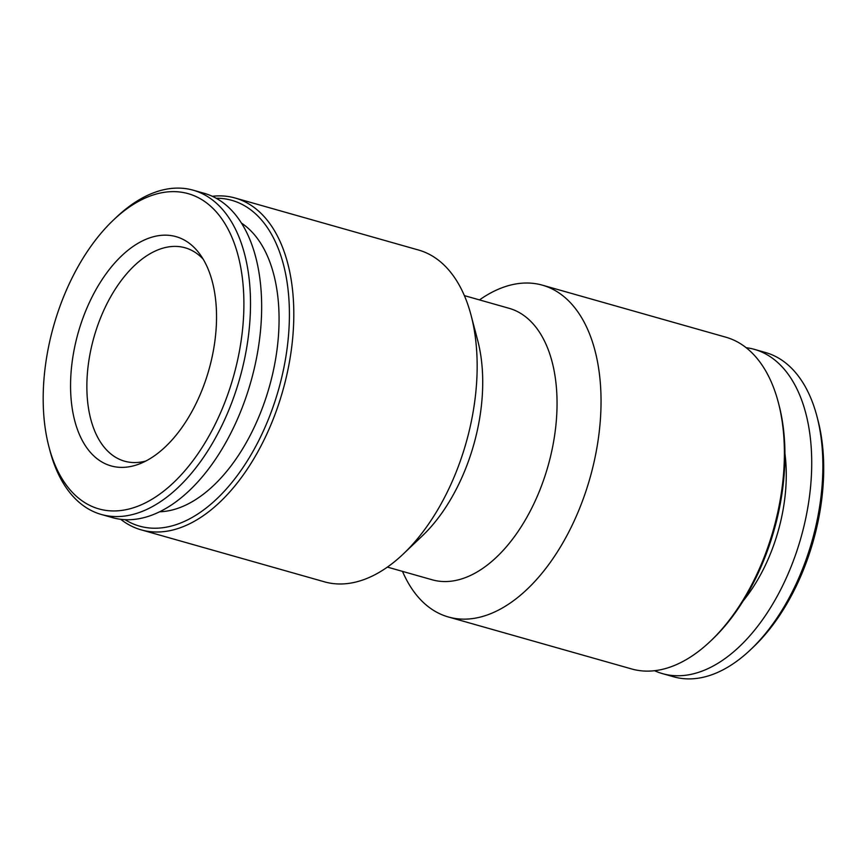 <?xml version="1.0" encoding="UTF-8"?>
<svg xmlns="http://www.w3.org/2000/svg" width="867" height="867" viewBox="0 0 867 867"><rect width="100%" height="100%" fill="white"/><g stroke="black" fill="none" stroke-linecap="round" stroke-linejoin="round"><path stroke-width="1.3" d="M159.582 511.779A152.451 86.938 -74.2 0 0 259.753 414.697A152.451 86.938 -74.2 0 0 265.605 252.091A152.451 86.938 -74.2 0 0 241.46 223.101M113.328 220.153L116.178 217.444A168.523 96.107 105.8 0 1 193.243 190.209A168.523 96.107 105.8 0 1 235.629 229.495A168.523 96.107 105.8 0 1 223.231 422.738A168.523 96.107 105.8 0 1 101.287 514.456A168.523 96.107 105.8 0 1 58.902 475.181A168.523 96.107 105.8 0 1 49.983 450.818L48.986 447.014A163.82 93.419 105.8 0 1 113.328 220.153A163.82 93.419 105.8 0 1 229.441 231.868A163.82 93.419 105.8 0 1 195.487 457.245A163.82 93.419 105.8 0 1 57.656 470.694A163.82 93.419 105.8 0 1 48.986 447.014M193.243 190.209L204.395 193.374A168.523 96.107 105.8 0 1 246.781 232.649A168.523 96.107 105.8 0 1 234.372 425.903A168.523 96.107 105.8 0 1 112.428 517.621L101.287 514.456M206.021 264.435A119.137 67.94 105.8 0 1 206.238 378.521A119.137 67.94 105.8 0 1 139.966 463.715A119.137 67.94 105.8 0 1 81.075 438.128A119.137 67.94 105.8 0 1 101.114 281.081A119.137 67.94 105.8 0 1 199.529 253.706A119.137 67.94 105.8 0 1 206.021 264.435M145.84 461.027A110.911 63.248 105.8 0 1 124.555 461.179A110.911 63.248 105.8 0 1 96.66 435.321A110.911 63.248 105.8 0 1 96.204 329.861A110.911 63.248 105.8 0 1 157.176 250.195A110.911 63.248 105.8 0 1 185.072 247.778A110.911 63.248 105.8 0 1 203.116 259.07M743.225 600.831A126.972 72.416 -74.2 0 0 786.228 478.931A126.972 72.416 -74.2 0 0 784.949 453.723M654.563 670.711A168.523 96.107 -74.2 0 0 662.486 673.626L673.637 676.791A168.523 96.107 -74.2 0 0 750.714 649.556A168.523 96.107 -74.2 0 0 822.816 471.442A168.523 96.107 -74.2 0 0 816.898 416.182A168.523 96.107 -74.2 0 0 765.594 352.544L754.453 349.379A168.523 96.107 -74.2 0 0 746.173 347.7M662.486 673.626A168.523 96.107 -74.2 0 0 811.664 468.278A168.523 96.107 -74.2 0 0 754.453 349.379M750.714 649.556L753.553 646.847A163.82 93.419 -74.2 0 0 823.65 473.696A163.82 93.419 -74.2 0 0 817.895 419.986L816.898 416.182M125 519.658A169.303 96.551 -74.2 0 0 231.316 483.19A169.303 96.551 -74.2 0 0 289.35 319.804A169.303 96.551 -74.2 0 0 216.165 198.229M120.708 519.3A172.435 98.339 -74.2 0 0 141.093 529.824A172.435 98.339 -74.2 0 0 293.75 319.695A172.435 98.339 -74.2 0 0 235.195 198.034A172.435 98.339 -74.2 0 0 212.317 196.289M141.093 529.824L324.442 581.822A172.435 98.339 -74.2 0 0 403.318 553.959A172.435 98.339 -74.2 0 0 477.099 371.705A172.435 98.339 -74.2 0 0 471.041 315.154A172.435 98.339 -74.2 0 0 418.544 250.032L235.195 198.034M403.318 553.959L422.305 535.893A141.083 80.458 -74.2 0 0 482.67 386.769A141.083 80.458 -74.2 0 0 477.717 340.514L471.041 315.154M387.397 567.094L432.113 579.774A141.083 80.458 -74.2 0 0 557.004 407.858A141.083 80.458 -74.2 0 0 509.102 308.305L464.387 295.625M402.494 571.375A172.435 98.339 -74.2 0 0 448.337 616.968A172.435 98.339 -74.2 0 0 600.983 406.84A172.435 98.339 -74.2 0 0 542.439 285.178A172.435 98.339 -74.2 0 0 479.484 299.906M448.337 616.968L631.685 668.966A172.435 98.339 -74.2 0 0 710.55 641.103A172.435 98.339 -74.2 0 0 784.332 458.838A172.435 98.339 -74.2 0 0 778.284 402.299A172.435 98.339 -74.2 0 0 725.787 337.176L542.439 285.178M710.55 641.103L712.446 639.293A169.303 96.551 -74.2 0 0 784.884 460.344A169.303 96.551 -74.2 0 0 778.945 404.835L778.284 402.299"/></g></svg>
